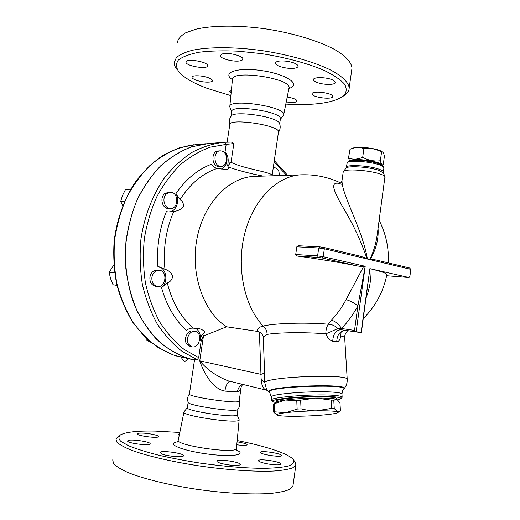 <?xml version="1.0" encoding="UTF-8"?>
<svg xmlns="http://www.w3.org/2000/svg" width="520" height="520" viewBox="0 0 520 520"><rect width="100%" height="100%" fill="white"/><g stroke="black" fill="none" stroke-linecap="round" stroke-linejoin="round"><path stroke-width="0.78" d="M227.149 142.188L229.756 124.8C228.196 117.676 279.819 125.171 278.499 131.885L278.44 132.275M229.736 124.937C228.755 121.739 229.222 118.82 231.147 116.188C233.168 110.188 277.271 116.591 279.435 123.201L279.611 123.643M230.867 95.635L207.233 88.374C193.629 83.278 184.23 77.864 179.049 72.124C176.033 67.828 175.773 63.83 178.275 60.145C182.475 56.752 189.475 54.106 199.264 52.208C210.529 50.85 223.613 50.511 238.511 51.2L261.742 53.664C285.486 57.376 307.651 63.349 323.993 70.304C333.684 75.03 340.568 79.69 344.643 84.285C347.009 88.686 346.625 92.586 343.479 95.992C333.424 102.98 314.204 105.684 285.805 104.111M343.766 95.784L345.774 94.341C348.036 92.443 349.174 90.311 349.193 87.939C348.647 82.602 342.622 76.499 331.266 70.337C314.951 62.16 289.328 54.75 262.1 50.629C234.871 46.845 209.131 46.807 192.621 50.219C185.153 52.182 179.725 54.645 176.352 57.623L174.181 62.536C174.115 64.903 175.175 67.359 177.353 69.895M231.094 93.281L229.528 91.644L231.374 90.448M287.209 97.045C293.189 98.026 296.452 99.333 297.017 100.952C296.959 101.66 295.984 102.135 294.093 102.382L286.214 102.037M332.683 96.584C332.488 100.067 311.603 97.312 312.084 93.873L312.091 93.808C311.857 90.246 333.249 92.976 332.696 96.447L332.683 96.584M332.547 79.905L335.381 82.361C335.771 85.176 322.608 85.026 316.44 82.199C314.509 81.354 313.521 80.516 313.476 79.677C312.988 76.882 326.391 77.005 332.547 79.905M286.721 61.217C293.696 62.368 297.512 64.032 298.168 66.209C297.44 68.198 293.651 68.829 286.8 68.107C279.87 66.976 276.062 65.312 275.36 63.115C276.036 61.145 279.825 60.515 286.721 61.217M222.839 53.723C229.112 52.254 243.458 56.108 242.853 59.052C242.794 59.904 241.839 60.502 239.98 60.859C233.656 62.238 219.615 58.48 220.116 55.497L222.839 53.723M186.024 62.491L185.946 62.069C185.464 58.201 206.986 61.497 207.643 65.39L207.694 65.722C208.084 69.543 187.115 66.41 186.024 62.491M195.832 80.073C193.33 79.099 192.049 78.163 191.99 77.266C191.672 74.997 202.592 75.38 208.754 77.889C211.185 78.852 212.42 79.775 212.466 80.639C212.719 82.914 202 82.524 195.832 80.073M177.242 42.751C177.983 39.059 180.804 35.75 185.698 32.819L195.845 29.224C212.4 25.35 238.141 25.084 265.33 28.84C292.507 32.968 318.045 40.664 334.269 49.302C345.56 55.822 351.513 62.341 351.995 68.1L349.193 87.939M231.699 111.852L229.775 106.841C227.714 98.078 285.708 106.502 283.699 114.673L283.108 115.882M231.023 116.35L231.725 111.663C230.237 104.059 281.808 111.553 280.417 118.736L280.358 119.158M300.853 174.837L255.398 176.364C229.886 176.456 204.081 202.228 197.087 237.991C189.936 273.702 203.392 312.111 226.597 326.775L203.457 336.011L201.214 340.665L198.679 357.617L197.256 359.697L194.545 359.716L189.43 393.887C186.322 396.65 239.025 404.352 239.142 401.147L239.167 400.966M189.41 393.933C187.564 396.546 187.148 399.341 188.162 402.318C187.115 405.464 235.729 412.568 237.783 409.572L237.958 409.344M118.203 436.605L115.941 438.867L116.883 442.15C119.502 444.613 124.287 447.278 131.235 450.125C146.809 455.91 172.452 461.89 200.486 466.096C228.599 470.113 255.879 471.874 274.014 471.022C282.295 470.399 288.509 469.346 292.643 467.863L295.867 465.199L295.49 462.547L294.905 461.76M237.192 440.55C266.389 446.284 289.965 454.038 293.657 460.076C294.469 462.41 292.721 464.393 288.411 466.005C282.575 467.35 274.32 468.13 263.64 468.351C245.505 468.201 224.633 466.492 201.013 463.229C185.783 460.85 171.567 458.153 158.373 455.124C146.224 452.004 136.338 448.903 128.713 445.816L120.998 441.506C118.333 438.874 118.222 436.625 120.666 434.766C126.308 431.971 137.8 430.749 155.149 431.093L179.822 432.465M179.231 435.39L178.016 434.421L179.53 433.907M237.075 441.772L244.543 443.346C246.363 443.924 247.228 444.412 247.117 444.821C246.233 445.588 242.794 445.575 236.789 444.788M281.541 455.533L281.522 455.611C281.262 457.71 259.064 454.194 260.455 452.276C260.774 450.236 282.126 453.531 281.541 455.533M277.615 464.887C270.829 465.094 257.459 462.046 258.583 460.584C259.012 458.224 282.386 461.949 280.995 464.159C280.781 464.607 279.65 464.848 277.615 464.887M227.669 464.776C220.636 463.567 217.016 462.332 216.801 461.065C217.282 458.484 241.716 462.189 240.233 464.62C239.077 465.699 234.891 465.745 227.669 464.776M162.298 454.149L160.011 452.517C160.466 449.95 184.944 453.375 183.489 455.8C183.385 457.594 168.181 456.43 162.298 454.149M127.835 440.674C129.876 438.731 151.43 441.825 150.137 443.879C149.942 446.219 126.224 443.072 127.653 440.888L127.835 440.674M141.85 433.101C148.558 433.154 159.269 435.416 158.47 436.631C158.301 438.698 136.058 435.701 137.358 433.778C137.631 433.29 139.126 433.062 141.85 433.101M112.697 459.856L113.568 463.606C116.142 466.388 120.887 469.346 127.803 472.472C143.325 478.784 168.961 485.108 197.041 489.34C225.199 493.344 252.577 494.78 270.81 493.409C279.149 492.518 285.415 491.173 289.601 489.379L292.897 486.232L293.092 484.874M187.363 407.615L183.989 411.879C180.154 415.688 239.148 424.32 239.135 419.939L239.077 419.497M188.162 402.318L187.375 407.582C184.191 410.865 236.944 418.574 237.139 414.863L239.161 419.705M383.24 164.749L384.423 156.195C383.89 153.777 383.272 152.412 382.571 152.1L381.576 152.022C375.986 148.954 370.097 147.803 363.916 148.558C359.431 146.984 354.803 147.225 350.038 149.279L348.485 158.054C352.872 159.725 357.611 159.484 362.694 157.326C368.349 160.394 374.238 161.538 380.367 160.751C381.062 163.865 381.959 165.217 383.051 164.808L382.285 165.1M351.604 148.701L352.982 148.18C356.967 145.964 377.104 148.245 381.641 151.45L382.122 151.781M349.739 161.07L348.485 158.054M381.095 164.716C380.484 161.155 351.962 157.593 350.467 160.869M362.694 157.326L363.916 148.558M376.545 163.04C372.041 161.044 360.152 159.555 355.29 160.375M380.367 160.751L381.576 152.022M277.082 415.116L273.683 412.185L274.658 411.834L285.851 412.672L297.147 409.078L301.048 408.844C306.696 410.267 311.851 410.93 316.505 410.826L331.597 408.375L334.25 408.512L337.519 411.827C334.822 411.021 327.821 410.69 316.505 410.826C304.856 411.053 294.639 411.665 285.851 412.672C278.805 413.556 275.88 414.369 277.082 415.116L277.856 415.382C281.255 416.117 288.269 416.403 298.903 416.24C309.673 416.026 319.358 415.454 327.951 414.531C334.1 413.829 337.48 413.121 338.084 412.412L337.519 411.827L339.027 411.808L340.431 410.781L339.963 402.766L336.973 399.445L333.781 400.231L331.136 400.069L315.855 398.053C327.125 397.969 334.106 398.404 336.804 399.366L336.986 399.451M296.764 400.706L285.317 400.023C294.067 398.899 304.245 398.249 315.855 398.053L296.764 400.706L297.147 409.078M274.495 403.39L276.387 402.194C277.043 401.473 280.02 400.751 285.317 400.023L273.364 404.053L273.683 412.185M300.658 400.459L301.048 408.844M274.339 403.663L274.658 411.834M331.136 400.069L331.597 408.375M333.781 400.231L334.25 408.512M276.601 402.006L276.575 401.31C273.728 398.899 311.798 395.766 329.271 397.085C334.022 397.41 336.603 397.897 336.999 398.554L337.012 398.801M336.356 399.328L333.45 400.205M273.24 167.837L274.144 167.7C276.114 167.745 277.661 168.883 278.785 171.125L279.656 175.546M221.904 151.047C228.54 152.737 227.812 166.589 221.097 166.406C213.571 167.044 212.68 150.833 220.266 150.833L221.904 151.047M219.213 166.498L219.05 166.504C211.523 167.141 210.633 150.976 218.212 150.976L220.103 150.845M166.758 193.596L170.372 192.264C178.874 191.939 178.841 209.118 170.352 208.52C164.19 208.741 161.453 197.503 166.758 193.596M168.552 208.507L168.35 208.5C162.195 208.728 159.458 197.522 164.756 193.622L168.363 192.29L170.17 192.264M151.899 277.271C152.997 272.597 155.5 270.27 159.412 270.289C168.019 270.933 165.854 288.048 157.365 286.475C153.381 285.396 151.56 282.328 151.899 277.271M155.597 286.26L155.383 286.234C151.405 285.155 149.584 282.094 149.923 277.056C151.021 272.396 153.517 270.075 157.43 270.094L159.204 270.27M188.506 344.143C185.192 339.034 189.943 329.999 195.169 331.377C203.002 332.547 199.661 348.849 191.978 346.814L188.506 344.143M190.151 346.45L186.511 343.746C183.196 338.656 187.941 329.641 193.161 331.026L194.994 331.351M130.904 189L125.574 189.371L122.564 195.364L120.698 201.37L122.694 205.797M113.815 264.999L109.155 272.317L110.513 278.486L113.002 284.758L116.974 285.396M145.86 337.928L146.296 340.06L150.794 342.271M130.748 189.261L125.574 189.371M124.553 201.364L120.698 201.37M114.653 272.916L109.155 272.317M116.942 285.259L113.002 284.758M148.759 340.561L146.296 340.06M173.251 354.913L158.262 347.594C148.668 340.769 140.088 332.092 132.535 321.575C125.736 310.128 120.523 297.466 116.89 283.589C114.29 269.256 113.542 254.67 114.647 239.817C116.831 225.121 120.751 211.205 126.399 198.068C132.938 185.66 140.725 174.863 149.767 165.672C159.334 157.586 169.481 151.548 180.2 147.556L196.397 144.515L206.135 143.734M175.584 355.719L173.433 354.978M175.994 356.018L176.319 356.076M207.292 143.637L191.094 146.959C180.394 151.157 170.281 157.41 160.758 165.731C151.762 175.149 144.034 186.18 137.553 198.822C131.97 212.192 128.115 226.323 125.996 241.222C124.137 263.75 127.218 286.15 134.778 305.89C140.562 318.454 147.667 329.413 156.084 338.774C165.081 347.041 174.753 353.281 185.107 357.5L194.031 359.931M195.351 328.231C199.303 330.506 200.915 334.484 200.194 340.145L201.214 340.665M198.679 357.617L184.061 349.407C174.876 342.037 166.738 332.865 159.653 321.893C153.335 310.024 148.59 297.005 145.418 282.841C143.254 268.262 142.896 253.5 144.352 238.55C146.841 223.802 150.988 209.885 156.799 196.814C163.449 184.489 171.275 173.817 180.278 164.781C189.768 156.858 199.778 150.982 210.314 147.167L226.187 144.378L225.069 151.814C227.513 154.934 228.514 158.353 228.085 162.084L227.662 165.965L228.384 167.089C229.71 168.305 228.924 169.117 226.025 169.52L217.308 168.409C214.747 167.895 212.797 166.504 211.445 164.242C197.711 169.377 185.874 179.186 175.929 193.667L180.031 199.608C182.722 201.247 183.787 203.658 183.228 206.85C180.655 209.619 177.515 211.133 173.803 211.386L168.493 211.972L166.355 211.672C159.315 229.034 156.501 247.358 157.905 266.643C166.322 267.306 168.831 282.106 161.538 287.638C166.582 305.519 174.869 319.781 186.381 330.421C188.481 328.731 190.781 327.977 193.291 328.153L199.433 328.692C205.017 330.558 205.966 332.514 202.286 334.555C201.325 335.595 200.623 337.46 200.194 340.145M175.929 193.667C180.453 200.779 175.851 212.284 168.519 211.972M225.069 151.814C228.534 159.322 227.416 165.12 221.734 169.214M221.383 142.519L208.448 143.553L191.678 146.783C180.589 151.06 170.131 157.541 160.303 166.225C151.053 176.092 143.175 187.661 136.669 200.928C131.131 214.936 127.478 229.697 125.697 245.2L125.834 268.378C127.784 283.641 131.573 297.928 137.209 311.246C143.774 323.719 151.651 334.366 160.836 343.194C170.573 350.818 180.895 356.232 191.808 359.45L194.097 359.944M339.742 333.333L339.515 333.983C339.021 334.516 340.906 329.966 345.956 330.44L341.049 329.719C335.907 330.128 333.132 333.957 332.742 341.211L336.759 341.738C337.058 334.522 340.119 330.752 345.956 330.44L341.159 329.739L337.935 328.562L341.575 328.523C347.769 322.043 353.216 314.476 357.916 305.832L365.209 266.286L323.219 256.698L322.062 257.953L357.344 265.947C340.067 262.483 320.106 259.194 297.466 256.074L295.711 254.52L296.822 246.811L298.721 245.772L319.579 246.87M339.775 183.514C328.361 180.895 335.166 193.622 343.479 208.24C353.009 223.86 360.802 240.546 366.86 258.303L368.687 259.331L410.839 269.36L409.877 276.484L408.993 277.505L369.902 268.639L361.075 332.637L356.135 331.916L354.517 330.389L357.916 305.832C354.269 302.959 350.331 300.892 346.093 299.618L363.474 266.786L364.969 266.519M226.597 326.775L257.329 331.37L259.389 332.046C261.553 333.32 262.841 334.951 263.257 336.934L267.144 334.418C276.712 332.449 306.241 332.059 325.865 333.834C327.626 338.084 329.921 340.548 332.742 341.211M354.517 330.389L341.575 328.523C338.929 324.37 335.582 321.555 331.539 320.086L328.374 324.22C326.625 326.762 325.793 329.966 325.865 333.834L337.935 328.562C335.166 325.806 331.981 324.356 328.374 324.22C306.56 322.199 273.624 323.245 263.146 326.072C258.85 327.125 256.913 328.894 257.329 331.37M231.4 142.077L224.64 142.279L231.4 142.077L233.844 143.578L226.187 144.378L224.64 142.279L223.639 142.337C212.784 143.605 202.137 147.011 191.692 152.555C181.558 159.309 172.308 167.986 163.95 178.594C152.276 195.696 144.248 216.691 140.913 239.317C139.555 254.553 140.042 269.575 142.37 284.375C145.724 298.747 150.67 311.922 157.209 323.901C164.522 334.965 172.881 344.182 182.299 351.54L197.256 359.697M157.905 266.643L164.944 269.256C168.474 270.303 171.054 272.545 172.692 276.003C172.231 279.487 170.436 281.808 167.297 282.971L161.538 287.638M272.09 175.721L272.103 175.611C273.124 172.256 243.431 168.948 231.056 162.26L233.844 143.578M227.662 165.965L231.056 162.26L228.085 162.084M228.384 167.089C239.389 170.794 250.984 173.797 263.178 176.098M229.899 381.277C227.565 382.018 225.888 385.3 224.874 391.105L237.406 391.904C237.958 388.57 239.48 385.996 241.969 384.169M237.406 391.904C239.395 391.664 240.662 390.052 241.196 387.069L241.352 386.146M228.846 381.024L228.364 380.906C216.561 376.35 207.019 369.662 199.745 360.834C203.658 372.931 212.686 388.901 224.874 391.105M378.047 228.514C378.775 238.596 376.233 248.807 370.435 259.155L370.026 259.149C373.321 251.908 375.576 244.732 376.792 237.62L377.293 234.006M367.322 258.505C362.238 228.8 341.263 193.661 342.03 180.303L343.259 171.678C343.733 168.461 369.584 170.099 380.451 174.129C382.941 175.006 384.449 175.832 384.969 176.612L377.293 234.019M296.822 246.811L318.721 247.982L317.596 255.892L323.219 256.698L324.344 248.781L368.687 259.331L370.026 259.149M410.839 269.36L409.526 267.969L376.285 260.019L409.526 267.969M370.435 259.155L376.285 260.019M385.086 177.398L385.138 177.034M336.759 341.738C338.923 341.725 340.223 339.768 340.652 335.881L339.736 333.353M344.715 338.026L344.688 337.649C344.409 337.051 343.063 336.466 340.652 335.881L341.178 331.74M346.093 299.618C341.906 307.398 337.058 314.223 331.539 320.086M369.902 268.639L361.419 332.345M366.21 297.577C369.649 288.529 371.267 278.986 371.066 268.95L370.065 268.684M363.474 266.78L357.344 265.947M346.099 330.46L361.406 332.423M386.796 275.041L386.906 274.489C386.334 273.228 381.056 271.382 371.066 268.95M340.685 182.962C328.549 177.229 315.789 174.506 302.419 174.785C278.681 174.928 254.248 197.997 245.108 232.096C235.898 266.13 243.912 305.753 263.146 326.072C265.694 328.185 267.026 330.967 267.144 334.418M323.804 247.475L359.56 256.016L366.86 258.303M346.372 167.225L347.191 162.708C349.005 160.03 370.65 161.506 379.769 164.996L383.481 166.94L383.864 168.019M382.707 165.965L378.963 163.806C370.454 160.544 350.298 159.172 348.575 161.688L347.588 162.409M266.825 390.188L266.019 389.942M268.613 391.904L266.565 389.415L264.758 382.571L261.144 379.294C261.567 385.177 263.12 388.7 265.792 389.863M347.243 379.737L347.217 379.314C347.613 373.568 266.416 376.779 264.758 382.571L264.628 373.12L260.962 374.348L261.144 379.294M264.628 373.12L263.257 336.934M341.757 397.755L342.141 397.046C341.679 396.266 338.689 395.688 333.177 395.298C312.741 393.699 267.937 397.423 271.343 400.283L272.688 401.583M275.788 402.571L272.805 401.687C267.111 398.99 311.747 395.115 332.312 396.688C338.234 397.098 341.14 397.728 341.016 398.58L337.805 400.017M288.932 88.426C301.711 84.923 287.385 74.51 262.678 70.746C237.984 66.82 221.162 72.416 232.421 79.664C230.347 69.277 291.395 78.136 289.042 87.88L289.192 87.549M177.444 441.876C165.516 443.476 180.986 450.353 205.927 453.81C230.841 457.36 247.644 455.026 236.782 450.236M236.47 448.182L236.438 448.513C236.353 454.389 173.972 445.263 178.295 440.005L183.944 412.113M274.111 161.895L286.52 175.318M180.031 199.608C190.203 183.716 202.631 173.316 217.308 168.409M164.944 269.256C162.948 248.846 165.899 229.554 173.803 211.386M193.291 328.153C180.811 317.33 172.146 302.269 167.297 282.971M204.178 335.608L202.286 334.555M259.389 332.046L260.962 374.348L199.745 360.834L203.457 336.011M356.122 331.916L341.14 329.732L356.135 331.916L365.209 266.286M408.993 277.505L386.659 275.724L409.045 277.511M359.56 256.016L323.681 247.429L324.344 248.781L318.721 247.982L319.709 246.864L323.681 247.429L319.709 246.864M297.466 256.074L318.312 257.419L317.596 255.892L295.711 254.52M318.312 257.419L322.062 257.953M383.279 172.224L383.325 171.893C383.195 171.087 381.817 170.209 379.178 169.26C369.038 165.431 345.026 164.249 346.326 167.544L346.125 168.051M343.525 171.347L345.897 168.344C346.392 165.399 369.531 166.829 379.269 170.489L383.487 173.095M343.681 389.084L344.182 388.531C348.452 383.494 272.805 385.905 268.834 390.962L269.009 392.269M343.375 389.441L343.824 388.934C348.017 383.968 273.182 386.353 269.23 391.339L269.152 392.405C269.653 392.275 270.335 393.776 271.213 396.923M271.336 400.01L271.557 396.519C273.981 393.594 314.626 390.618 333.001 392.125C338.507 392.535 341.49 393.14 341.959 393.946L341.972 394.245M278.421 132.399C280.365 129.538 280.703 126.471 279.428 123.201M343.479 95.992L345.774 94.341M229.775 106.841L232.421 79.664M283.699 114.673L289.042 87.88M280.332 119.327L283.445 115.46M279.675 123.825L280.417 118.736M239.174 400.998C240.208 404.079 239.746 406.939 237.783 409.572M293.657 460.076L295.49 462.547M292.897 486.232L295.867 465.199M237.146 450.794L236.438 448.513L239.135 419.939M178.23 440.323L177.255 442.143M237.139 414.863L237.933 409.403M381.641 151.45L382.571 152.1M381.953 165.23L383.051 164.808M338.084 412.412L339.027 411.808M336.999 398.554L337.051 399.49M273.253 167.739L274.021 167.707M219.05 166.504L221.097 166.406M168.35 208.5L170.352 208.52M155.383 286.234L157.365 286.475M189.982 346.411L191.978 346.814M181.422 357.195C182.891 361.855 185.296 362.375 188.636 358.761M176.176 355.921L173.349 354.952C162.994 350.76 153.335 344.604 144.372 336.479L132.502 321.893C125.71 310.622 120.465 298.161 116.766 284.512C114.069 270.413 113.184 256.029 114.114 241.371C116.805 219.537 124.183 199.05 135.317 182.117C143.345 171.561 152.328 162.805 162.279 155.863C172.588 150.078 183.19 146.354 194.077 144.703M174.792 355.453L191.744 359.431M287.586 175.279L274.3 160.609M224.64 142.279L223.639 142.337M199.433 328.692L198.958 328.614M278.499 131.885L272.077 175.806M239.142 401.147L241.169 387.082L242.651 384.339M228.858 381.03L267.221 390.357M341.894 181.207C341.218 182.611 340.366 183.436 339.332 183.664L342.069 184.353M342.141 397.046L341.952 393.946C342.582 390.533 343.207 388.869 343.824 388.934L344.182 388.531C346.379 385.95 347.393 382.876 347.217 379.314L344.688 337.643C344.428 335.55 345.429 333.229 347.685 330.688M319.683 246.864L298.721 245.772M383.91 167.681L383.338 172.75L384.969 176.612M382.434 165.626L383.481 166.94M388.303 262.892C388.979 247.91 385.931 233.733 379.171 220.369M363.324 318.533C375.615 306.241 383.481 291.558 386.906 274.489M341.016 398.58L342.166 397.3M194.5 360.029L191.808 359.45"/></g></svg>
